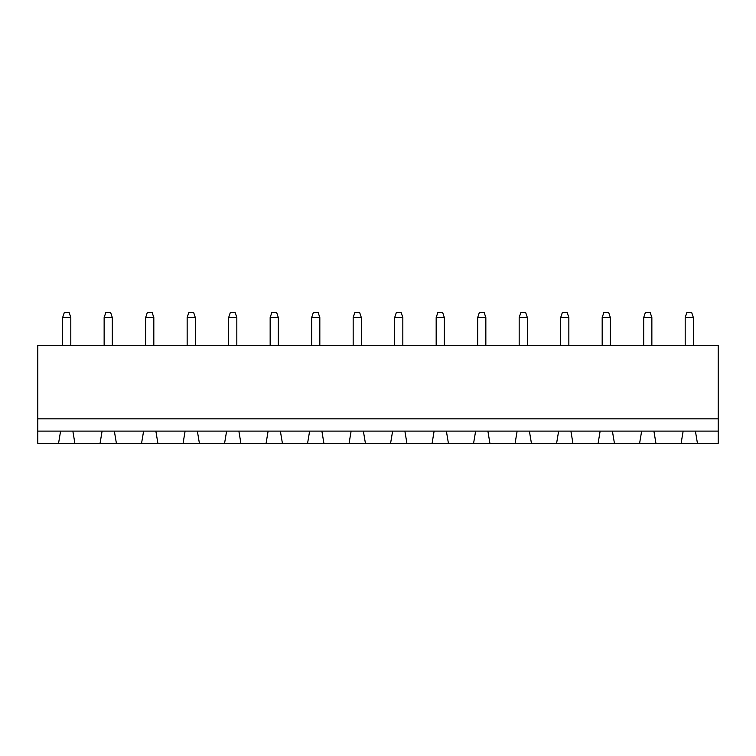 <?xml version="1.0" encoding="UTF-8"?>
<svg xmlns="http://www.w3.org/2000/svg" width="756" height="756" viewBox="0 0 756 756"><rect width="100%" height="100%" fill="white"/><g stroke="black" fill="none" stroke-linecap="round" stroke-linejoin="round"><path stroke-width="1.13" d="M718.2 418.852L718.2 345.322L37.8 345.322L37.8 418.852L718.2 418.852L718.2 443.356L697.448 443.356L695.407 431.109L718.2 431.109M37.8 431.109L60.593 431.109L58.552 443.356L37.8 443.356L37.8 418.852M60.593 431.109L695.407 431.109M610.357 317.539L608.722 312.644L603.817 312.644L602.182 317.539L610.357 317.539L610.357 345.322M602.182 317.539L602.182 345.322M519.174 317.539L527.348 317.539L525.713 312.644L520.808 312.644L519.174 317.539L519.174 345.322M527.348 317.539L527.348 345.322M568.852 317.539L567.217 312.644L562.313 312.644L560.678 317.539L568.852 317.539L568.852 345.322M560.678 317.539L560.678 345.322M477.679 317.539L485.843 317.539L484.209 312.644L479.304 312.644L477.679 317.539L477.679 345.322M485.843 317.539L485.843 345.322M436.174 317.539L444.339 317.539L442.704 312.644L437.809 312.644L436.174 317.539L436.174 345.322M444.339 317.539L444.339 345.322M394.67 317.539L402.835 317.539L401.2 312.644L396.305 312.644L394.67 317.539L394.67 345.322M402.835 317.539L402.835 345.322M145.643 317.539L153.818 317.539L152.183 312.644L147.278 312.644L145.643 317.539L145.643 345.322M153.818 317.539L153.818 345.322M228.652 317.539L236.826 317.539L235.192 312.644L230.287 312.644L228.652 317.539L228.652 345.322M236.826 317.539L236.826 345.322M187.148 317.539L195.322 317.539L193.687 312.644L188.783 312.644L187.148 317.539L187.148 345.322M195.322 317.539L195.322 345.322M361.33 317.539L359.695 312.644L354.8 312.644L353.165 317.539L361.33 317.539L361.33 345.322M353.165 317.539L353.165 345.322M311.661 317.539L319.826 317.539L318.191 312.644L313.296 312.644L311.661 317.539L311.661 345.322M319.826 317.539L319.826 345.322M270.157 317.539L278.321 317.539L276.696 312.644L271.791 312.644L270.157 317.539L270.157 345.322M278.321 317.539L278.321 345.322M104.139 317.539L112.313 317.539L110.678 312.644L105.774 312.644L104.139 317.539L104.139 345.322M112.313 317.539L112.313 345.322M62.635 317.539L70.809 317.539L69.174 312.644L64.269 312.644L62.635 317.539L62.635 345.322M70.809 317.539L70.809 345.322M693.365 317.539L691.731 312.644L686.826 312.644L685.191 317.539L693.365 317.539L693.365 345.322M685.191 317.539L685.191 345.322M651.861 317.539L650.226 312.644L645.322 312.644L643.687 317.539L651.861 317.539L651.861 345.322M643.687 317.539L643.687 345.322M58.552 443.356L697.448 443.356M74.891 443.356L72.85 431.109M102.098 431.109L100.057 443.356M116.396 443.356L114.354 431.109M143.602 431.109L141.561 443.356M655.943 443.356L653.902 431.109M683.15 431.109L681.109 443.356M157.9 443.356L155.859 431.109M185.107 431.109L183.065 443.356M614.439 443.356L612.398 431.109M641.646 431.109L639.604 443.356M199.404 443.356L197.363 431.109M226.611 431.109L224.57 443.356M572.935 443.356L570.893 431.109M600.141 431.109L598.1 443.356M240.909 443.356L238.868 431.109M268.115 431.109L266.074 443.356M531.43 443.356L529.389 431.109M558.637 431.109L556.596 443.356M282.413 443.356L280.372 431.109M309.62 431.109L307.579 443.356M489.926 443.356L487.885 431.109M517.132 431.109L515.091 443.356M323.918 443.356L321.876 431.109M351.124 431.109L349.074 443.356M448.421 443.356L446.38 431.109M475.628 431.109L473.587 443.356M365.422 443.356L363.371 431.109M392.629 431.109L390.578 443.356M406.926 443.356L404.876 431.109M434.124 431.109L432.082 443.356"/></g></svg>
